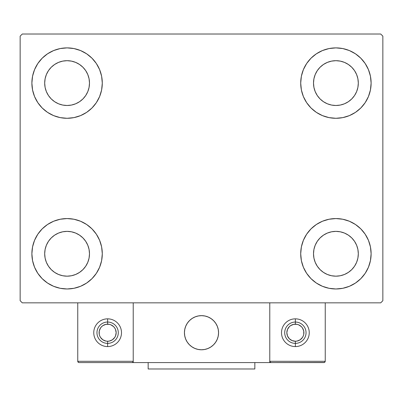 <?xml version="1.0" encoding="UTF-8"?>
<svg xmlns="http://www.w3.org/2000/svg" width="403" height="403" viewBox="0 0 403 403"><rect width="100%" height="100%" fill="white"/><g stroke="black" fill="none" stroke-linecap="round" stroke-linejoin="round"><path stroke-width="0.6" d="M34.562 267.244L32.562 260.64L31.882 253.769A35.202 35.202 0 0 1 67.089 218.567A35.202 35.202 0 0 1 102.291 253.769L101.616 260.64L99.612 267.244L96.357 273.33L91.98 278.664L86.645 283.042L80.56 286.296L73.956 288.296L67.089 288.976L60.218 288.296L53.614 286.296L47.529 283.042L42.194 278.664L37.817 273.33L34.562 267.244L32.562 260.64L31.882 253.769L32.562 246.903L34.562 240.299L37.817 234.214L42.194 228.879L47.529 224.501L53.614 221.247L60.218 219.247L67.089 218.567L73.956 219.247L80.56 221.247L86.645 224.501L91.98 228.879L96.357 234.214L99.612 240.299L101.616 246.903L102.291 253.769A35.202 35.202 0 0 1 67.089 288.976A35.202 35.202 0 0 1 31.882 253.769L32.562 246.903L34.562 240.299M368.438 69.618L370.438 76.222L371.118 83.089A35.202 35.202 0 0 1 335.911 118.291A35.202 35.202 0 0 1 300.709 83.089A35.202 35.202 0 0 1 335.911 47.886A35.202 35.202 0 0 1 371.118 83.089L370.438 89.955L368.438 96.559L365.183 102.649L360.806 107.984L355.471 112.361L349.386 115.611L342.782 117.616L335.911 118.291L329.044 117.616L322.44 115.611L316.355 112.361L311.02 107.984L306.643 102.649L303.388 96.559L301.384 89.955L300.709 83.089L301.384 76.222L303.388 69.618L306.643 63.533L311.02 58.198L316.355 53.821L322.44 50.566L329.044 48.562L335.911 47.886L342.782 48.562L349.386 50.566L355.471 53.821L360.806 58.198L365.183 63.533L368.438 69.618L370.438 76.222L371.118 83.089L370.438 89.955L368.438 96.559M368.438 240.299L370.438 246.903L371.118 253.769A35.202 35.202 0 0 1 335.911 288.976A35.202 35.202 0 0 1 300.709 253.769A35.202 35.202 0 0 1 335.911 218.567A35.202 35.202 0 0 1 371.118 253.769L370.438 260.64L368.438 267.244L365.183 273.33L360.806 278.664L355.471 283.042L349.386 286.296L342.782 288.296L335.911 288.976L329.044 288.296L322.44 286.296L316.355 283.042L311.02 278.664L306.643 273.33L303.388 267.244L301.384 260.64L300.709 253.769L301.384 246.903L303.388 240.299L306.643 234.214L311.02 228.879L316.355 224.501L322.44 221.247L329.044 219.247L335.911 218.567L342.782 219.247L349.386 221.247L355.471 224.501L360.806 228.879L365.183 234.214L368.438 240.299L370.438 246.903L371.118 253.769L370.438 260.64L368.438 267.244M34.562 96.559L32.562 89.955L31.882 83.089A35.202 35.202 0 0 1 67.089 47.886A35.202 35.202 0 0 1 102.291 83.089L101.616 89.955L99.612 96.559L96.357 102.649L91.98 107.984L86.645 112.361L80.56 115.611L73.956 117.616L67.089 118.291L60.218 117.616L53.614 115.611L47.529 112.361L42.194 107.984L37.817 102.649L34.562 96.559L32.562 89.955L31.882 83.089L32.562 76.222L34.562 69.618L37.817 63.533L42.194 58.198L47.529 53.821L53.614 50.566L60.218 48.562L67.089 47.886L73.956 48.562L80.56 50.566L86.645 53.821L91.98 58.198L96.357 63.533L99.612 69.618L101.616 76.222L102.291 83.089A35.202 35.202 0 0 1 67.089 118.291A35.202 35.202 0 0 1 31.882 83.089L32.562 76.222L34.562 69.618M48.461 95.536L51.246 98.931L48.461 95.536L46.39 91.662L45.116 87.461L44.688 83.089A22.402 22.402 0 0 1 67.089 60.687A22.402 22.402 0 0 1 89.491 83.089A22.402 22.402 0 0 1 67.089 105.49A22.402 22.402 0 0 1 44.688 83.089L45.116 78.721L46.39 74.515L45.116 78.721M317.287 266.217L320.073 269.612L317.287 266.217L315.217 262.343L313.942 258.142L313.509 253.769A22.402 22.402 0 0 1 335.911 231.367A22.402 22.402 0 0 1 358.312 253.769A22.402 22.402 0 0 1 335.911 276.176A22.402 22.402 0 0 1 313.509 253.769L313.942 249.402L315.217 245.2L313.942 249.402M317.287 95.536L320.073 98.931L317.287 95.536L315.217 91.662L313.942 87.461L313.509 83.089A22.402 22.402 0 0 1 335.911 60.687A22.402 22.402 0 0 1 358.312 83.089A22.402 22.402 0 0 1 335.911 105.49A22.402 22.402 0 0 1 313.509 83.089L313.942 78.721L315.217 74.515L313.942 78.721M48.461 266.217L51.246 269.612L48.461 266.217L46.39 262.343L45.116 258.142L44.688 253.769A22.402 22.402 0 0 1 67.089 231.367A22.402 22.402 0 0 1 89.491 253.769A22.402 22.402 0 0 1 67.089 276.176A22.402 22.402 0 0 1 44.688 253.769L45.116 249.402L46.39 245.2L45.116 249.402M380.714 34.018L22.286 34.018L20.15 36.149L20.15 300.709L22.286 302.844L380.714 302.844L382.85 300.709L382.85 36.149L380.714 34.018L22.286 34.018L20.15 36.149L20.15 300.709L22.286 302.844L380.714 302.844L382.85 300.709L382.85 36.149L380.714 34.018M51.246 98.931L54.642 101.717L51.246 98.931M58.516 103.788L62.717 105.062L58.516 103.788L54.642 101.717M79.532 101.717L82.927 98.931L85.713 95.536L82.927 98.931L79.532 101.717L75.658 103.788L71.457 105.062L67.089 105.49L62.717 105.062M87.783 91.662L89.058 87.461L87.783 91.662L85.713 95.536M85.713 70.641L82.927 67.251L79.532 64.465L82.927 67.251L85.713 70.641L87.783 74.515L89.058 78.721L89.491 83.089L89.058 87.461M75.658 62.394L71.457 61.12L75.658 62.394L79.532 64.465M54.642 64.465L51.246 67.251L48.461 70.641L51.246 67.251L54.642 64.465L58.516 62.394L62.717 61.12L67.089 60.687L71.457 61.12M320.073 269.612L323.468 272.398L320.073 269.612M327.342 274.468L331.543 275.743L327.342 274.468L323.468 272.398M348.358 272.398L351.754 269.612L354.539 266.217L351.754 269.612L348.358 272.398L344.484 274.468L340.283 275.743L335.911 276.176L331.543 275.743M356.61 262.343L357.884 258.142L356.61 262.343L354.539 266.217M354.539 241.326L351.754 237.931L348.358 235.145L351.754 237.931L354.539 241.326L356.61 245.2L357.884 249.402L358.312 253.769L357.884 258.142M344.484 233.075L340.283 231.801L344.484 233.075L348.358 235.145M323.468 235.145L320.073 237.931L317.287 241.326L320.073 237.931L323.468 235.145L327.342 233.075L331.543 231.801L335.911 231.367L340.283 231.801M320.073 98.931L323.468 101.717L320.073 98.931M327.342 103.788L331.543 105.062L327.342 103.788L323.468 101.717M348.358 101.717L351.754 98.931L354.539 95.536L351.754 98.931L348.358 101.717L344.484 103.788L340.283 105.062L335.911 105.49L331.543 105.062M356.61 91.662L357.884 87.461L356.61 91.662L354.539 95.536M354.539 70.641L351.754 67.251L348.358 64.465L351.754 67.251L354.539 70.641L356.61 74.515L357.884 78.721L358.312 83.089L357.884 87.461M344.484 62.394L340.283 61.12L335.911 60.687L340.283 61.12L344.484 62.394L348.358 64.465M323.468 64.465L320.073 67.251L317.287 70.641L320.073 67.251L323.468 64.465L327.342 62.394L331.543 61.12L335.911 60.687M51.246 269.612L54.642 272.398L51.246 269.612M58.516 274.468L62.717 275.743L58.516 274.468L54.642 272.398M79.532 272.398L82.927 269.612L85.713 266.217L82.927 269.612L79.532 272.398L75.658 274.468L71.457 275.743L67.089 276.176L62.717 275.743M87.783 262.343L89.058 258.142L87.783 262.343L85.713 266.217M85.713 241.326L82.927 237.931L79.532 235.145L82.927 237.931L85.713 241.326L87.783 245.2L89.058 249.402L89.491 253.769L89.058 258.142M75.658 233.075L71.457 231.801L75.658 233.075L79.532 235.145M54.642 235.145L51.246 237.931L48.461 241.326L51.246 237.931L54.642 235.145L58.516 233.075L62.717 231.801L67.089 231.367L71.457 231.801M46.39 74.515L48.461 70.641M315.217 245.2L317.287 241.326M315.217 74.515L317.287 70.641M46.39 245.2L48.461 241.326M184.433 332.712A17.067 17.067 0 0 1 201.5 315.645A17.067 17.067 0 0 1 218.567 332.712L218.24 329.382L217.267 326.178L215.691 323.231L213.57 320.642L210.981 318.521L208.034 316.944L204.83 315.972L201.5 315.645L198.17 315.972L194.966 316.944L192.019 318.521L189.43 320.642L187.309 323.231L185.733 326.178L184.76 329.382L184.433 332.712L184.76 336.042L185.733 339.245L187.309 342.192L189.43 344.782L192.019 346.902L194.966 348.479L198.17 349.451L201.5 349.779L204.83 349.451L208.034 348.479L210.981 346.902L213.57 344.782L215.691 342.192L217.267 339.245L218.24 336.042L218.567 332.712A17.067 17.067 0 0 1 201.5 349.779A17.067 17.067 0 0 1 184.433 332.712M325.246 361.3L269.773 361.3L269.773 302.844L269.773 361.3L325.246 361.3L324.868 362.206L325.246 361.3L325.246 302.844L325.246 361.3L324.455 362.483L269.773 362.579L269.773 302.844L269.773 362.579L133.227 362.579L133.227 302.844L269.773 302.844L133.227 302.844L133.227 362.579L79.033 362.579L131.947 362.579L132.854 362.206L133.227 361.3L77.754 361.3L77.754 302.844L77.754 361.3L78.132 362.206L79.033 362.579L78.132 362.206L78.545 362.483L77.754 361.3L77.855 361.793M269.773 361.3L270.146 362.206L269.869 361.793L271.053 362.579L131.947 362.579L132.854 362.206L131.947 362.579L132.854 362.206L133.227 361.3L77.754 361.3M184.493 334.168L184.72 335.825M185.103 337.457L185.647 339.039M186.347 340.565L187.188 342.011M188.166 343.371L189.279 344.625M193.264 347.658L194.765 348.394M199.611 349.673L201.278 349.779M202.956 349.718L204.613 349.492M206.245 349.109L207.827 348.565M209.353 347.87L210.799 347.023M212.159 346.046L213.414 344.933L212.159 346.046M214.552 343.709L215.57 342.374M216.446 340.953L217.182 339.447M218.461 334.601L218.567 332.933M218.507 331.256L218.28 329.599M217.897 327.966L217.353 326.385M216.653 324.858L215.812 323.413M214.834 322.052L213.721 320.798M209.736 317.765L208.235 317.03M203.389 315.75L201.722 315.645M200.044 315.705L198.387 315.932M196.755 316.315L195.173 316.859M193.647 317.559L192.201 318.4M190.841 319.383L189.586 320.491M188.448 321.715L187.43 323.05M186.554 324.475L185.818 325.977M184.539 330.823L184.433 332.495M198.603 315.892A17.067 17.067 0 0 1 218.32 329.815A17.067 17.067 0 0 1 204.397 349.532A17.067 17.067 0 0 1 184.68 335.608A17.067 17.067 0 0 1 198.603 315.892L195.374 316.778L192.387 318.279L189.748 320.335L187.556 322.868L185.904 325.775L184.851 328.954L184.438 332.274L184.68 335.608L185.566 338.837L187.068 341.825L189.123 344.469L191.657 346.656L194.563 348.308L197.742 349.361L201.062 349.774L204.397 349.532L207.626 348.645L210.613 347.144L213.252 345.089L215.444 342.555L217.096 339.648L218.149 336.47L218.562 333.15L218.32 329.815L217.434 326.586L215.932 323.599L213.877 320.959L211.343 318.768L208.437 317.116L205.258 316.063L201.938 315.65L198.603 315.892M269.773 302.844L325.246 302.844L269.773 302.844M271.053 362.579L270.146 362.206L271.053 362.579L323.967 362.579L324.868 362.206M270.146 362.206L270.564 362.483M133.131 361.793L132.854 362.206M107.626 318.844L107.626 324.178A8.534 8.534 0 0 1 116.16 332.712A8.534 8.534 0 0 1 107.626 341.245L107.626 346.58A13.868 13.868 0 0 0 121.494 332.712A13.868 13.868 0 0 0 107.626 318.844A13.868 13.868 0 0 1 121.494 332.712A13.868 13.868 0 0 1 107.626 346.58A13.868 13.868 0 0 1 93.758 332.712A13.868 13.868 0 0 1 107.626 318.844A13.868 13.868 0 0 0 93.758 332.712A13.868 13.868 0 0 0 107.626 346.58L107.626 343.381A10.669 10.669 0 0 0 118.291 332.712A10.669 10.669 0 0 0 107.626 322.042A10.669 10.669 0 0 1 118.291 332.712A10.669 10.669 0 0 1 107.626 343.381A10.669 10.669 0 0 1 96.957 332.712A10.669 10.669 0 0 1 107.626 322.042A10.669 10.669 0 0 0 96.957 332.712A10.669 10.669 0 0 0 107.626 343.381L107.626 341.245L109.289 341.084L112.366 339.81L114.719 337.452L115.51 335.976L116.16 332.712L115.51 329.447L114.719 327.971L113.661 326.677L110.89 324.828L109.289 324.339L105.959 324.339L102.886 325.614L101.591 326.677L100.528 327.971L99.254 331.049L99.254 334.379L99.743 335.976L100.528 337.452L102.886 339.81L105.959 341.084L107.626 341.245A8.534 8.534 0 0 1 99.093 332.712A8.534 8.534 0 0 1 107.626 324.178L107.626 318.844M295.374 318.844L295.374 324.178A8.534 8.534 0 0 1 303.907 332.712A8.534 8.534 0 0 1 295.374 341.245L295.374 346.58A13.868 13.868 0 0 0 309.242 332.712A13.868 13.868 0 0 0 295.374 318.844A13.868 13.868 0 0 1 309.242 332.712A13.868 13.868 0 0 1 295.374 346.58A13.868 13.868 0 0 1 281.506 332.712A13.868 13.868 0 0 1 295.374 318.844A13.868 13.868 0 0 0 281.506 332.712A13.868 13.868 0 0 0 295.374 346.58L295.374 343.381A10.669 10.669 0 0 0 306.043 332.712A10.669 10.669 0 0 0 295.374 322.042A10.669 10.669 0 0 1 306.043 332.712A10.669 10.669 0 0 1 295.374 343.381A10.669 10.669 0 0 1 284.709 332.712A10.669 10.669 0 0 1 295.374 322.042A10.669 10.669 0 0 0 284.709 332.712A10.669 10.669 0 0 0 295.374 343.381L295.374 341.245L297.041 341.084L300.114 339.81L302.472 337.452L303.257 335.976L303.746 334.379L303.746 331.049L302.472 327.971L301.409 326.677L298.643 324.828L297.041 324.339L293.711 324.339L290.634 325.614L289.339 326.677L287.49 329.447L286.84 332.712L287.49 335.976L289.339 338.747L292.11 340.595L295.374 341.245A8.534 8.534 0 0 1 286.84 332.712A8.534 8.534 0 0 1 295.374 324.178L295.374 318.844M254.837 362.579L254.837 368.982L148.163 368.982L148.163 362.579L148.163 368.982L254.837 368.982L254.837 362.579"/></g></svg>
